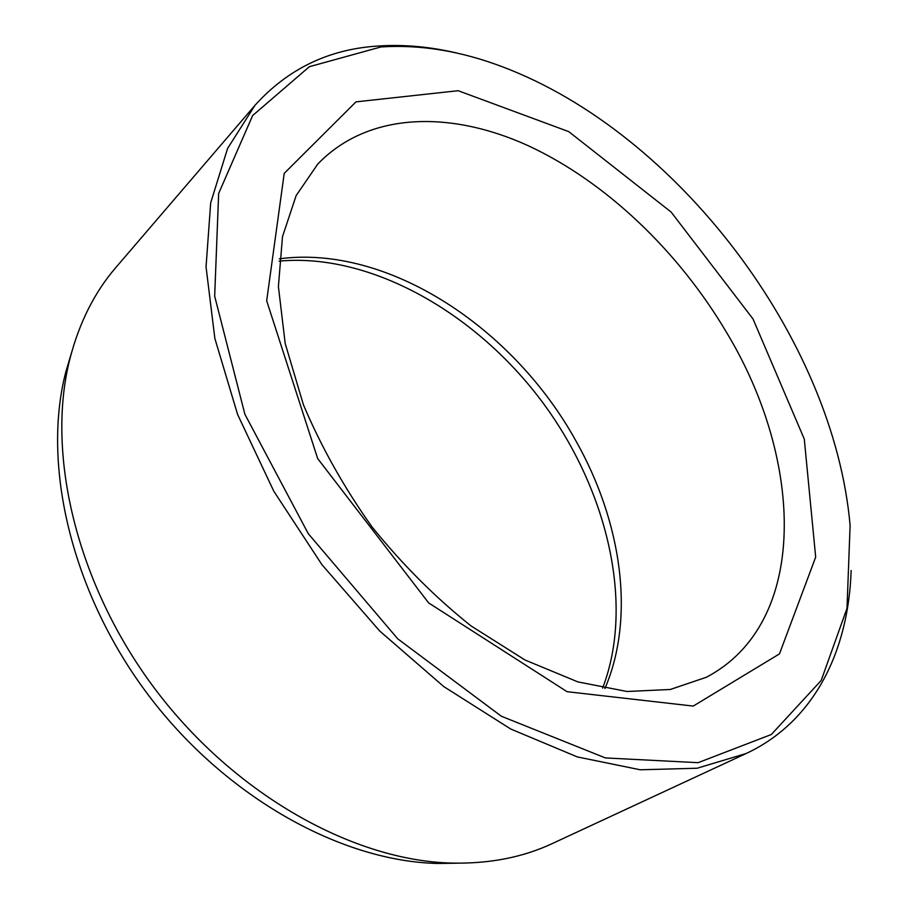 <?xml version="1.0" encoding="UTF-8"?>
<svg xmlns="http://www.w3.org/2000/svg" width="909" height="909" viewBox="0 0 909 909"><rect width="100%" height="100%" fill="white"/><g stroke="black" fill="none" stroke-linecap="round" stroke-linejoin="round"><path stroke-width="1.36" d="M71.425 353.09L65.698 372.395C41.723 465.101 71.436 593.52 148.917 695.817C226.421 798.091 342 861.459 437.74 863.459L457.875 863.186M380.962 46.95L309.378 66.687L252.634 115.557L218.66 193.481L214.672 296.175L244.873 414.231L308.287 533.697L397.767 638.857L501.348 716.235L605.417 757.936L698.101 762.674L771.332 734.506L821.191 680.466L846.995 608.36L850.108 525.413C833.78 339.182 677.603 133.055 502.745 66.914C461.033 51.04 420.435 44.382 380.962 46.95M459.67 53.733C431.366 46.757 403.801 44.211 376.985 46.098C328.331 49.393 287.676 69.107 255.02 105.262L227.591 148.451L210.695 202.798L206.048 266.882L214.865 338.478L237.613 414.493L273.814 491.246L321.968 564.716L379.644 630.948L443.74 686.568L510.767 729.041L577.306 756.913L640.254 769.787L697.146 768.23L746.153 753.516C814.441 721.632 848.586 650.708 851.142 570.454M255.02 105.262L115.863 267.507C94.729 291.994 79.447 322.275 70.038 358.328C45.552 453 76.242 585.01 156.075 690.397C235.908 795.761 354.692 861.05 452.455 863.096C489.712 863.8 522.993 857.289 552.297 843.563L746.153 753.516M753.027 318.979L671.149 212.081L568.761 131.635L458.147 90.707L355.964 101.865L284.222 173.369L266.678 300.777L317.673 458.568L428.662 602.928L567.091 691.704L693.249 706.077L779.456 653.901L815.68 557.115L804.283 439.07L753.027 318.979M726.961 333.126C678.943 251.668 606.042 181.72 527.924 145.576C450.137 110.205 368.054 111.818 317.752 164.086L296.152 195.583L282.494 236.647L278.404 286.54L285.187 343.454L303.401 404.71C321.127 446.717 343.977 487.417 371.963 526.834C402.335 564.444 435.331 597.452 470.976 625.881L525.004 660.002L577.965 681.932L627.096 691.499L670.319 689.476L706.498 677.205C809.692 622.733 803.59 460.284 726.961 333.126M279.313 258.804C388.302 244.419 513.619 328.138 575.942 440.945C621.358 521.346 635.721 616.677 604.917 688.567M279.12 261.133C369.145 252.725 473.521 311.196 540.287 399.301C607.042 487.429 635.073 603.735 602.61 688.124M437.74 863.459L452.455 863.096M65.698 372.395L70.038 358.328"/></g></svg>
